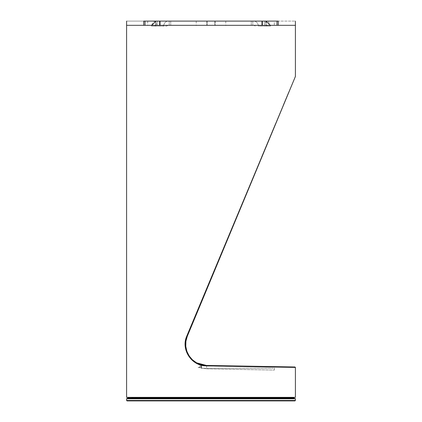 <?xml version="1.0" encoding="UTF-8"?>
<svg xmlns="http://www.w3.org/2000/svg" width="422" height="422" viewBox="0 0 422 422"><rect width="100%" height="100%" fill="white"/><g stroke="black" fill="none" stroke-linecap="round" stroke-linejoin="round"><path stroke-width="0.32" stroke-dasharray="2.11 1.58" d="M154.811 26.09L166.743 26.09L151.487 26.09L154.811 26.09L156.098 25.32L170.715 25.32L156.098 25.32L157.29 25.32L156.098 25.32L154.811 26.09M151.672 25.32L151.487 26.09L163.419 26.09L151.487 26.09C152.237 22.978 153.777 21.316 156.098 21.1L143.738 21.1C121.241 21.1 121.241 21.1 143.738 21.1L143.738 25.32L157.29 25.32L143.738 25.32C121.241 25.32 121.241 25.32 143.738 25.32M270.328 25.32L270.513 26.09C269.763 22.978 268.223 21.316 265.902 21.1L253.97 21.1C256.291 21.316 257.826 22.978 258.58 26.09L270.513 26.09L258.58 26.09C257.826 22.978 256.291 21.316 253.97 21.1L262.32 21.1L262.32 25.32M262.073 21.1L262.073 25.32L251.285 25.32L278.262 25.32C300.759 25.32 300.759 25.32 278.262 25.32L251.285 25.32L262.073 25.32L262.073 21.1L159.68 21.1L170.715 21.1L159.927 21.1L159.927 25.32L159.927 21.1M278.262 25.32L278.262 21.1C300.759 21.1 300.759 21.1 278.262 21.1L264.71 21.1L264.71 25.32L264.71 21.1M214.798 21.1L207.202 21.1L214.798 21.1L207.202 21.1L214.798 21.1L214.798 25.32L207.202 25.32L214.798 25.32L207.202 25.32L214.798 25.32L214.798 21.1M156.14 21.1L147.7 21.1L156.14 21.1L156.14 25.32L147.7 25.32L156.14 25.32M274.3 21.1L265.86 21.1L274.3 21.1L274.3 25.32L265.86 25.32L274.3 25.32M215.22 21.1L206.78 21.1L215.22 21.1L206.78 21.1L215.22 21.1L215.22 25.32L206.78 25.32L215.22 25.32L206.78 25.32L215.22 25.32L215.22 21.1M225.77 21.1L196.23 21.1L225.77 21.1L225.77 25.32L196.23 25.32L225.77 25.32M261.988 21.1L261.988 25.32L160.012 25.32L160.012 21.1M155.797 21.1L155.797 25.32L155.797 21.1M157.29 25.32L157.29 21.1L157.29 25.32M170.715 21.1L170.715 25.32L170.715 21.1M169.222 25.32L169.222 21.1L169.222 25.32M251.285 25.32L251.285 21.1L251.285 25.32M252.778 21.1L252.778 25.32L252.778 21.1M266.203 21.1L266.203 25.32L266.203 21.1M206.78 21.1L206.78 25.32L206.78 21.1M265.86 21.1L265.86 25.32M147.7 21.1L147.7 25.32M196.23 21.1L196.23 25.32M207.202 21.1L207.202 25.32L207.202 21.1M168.03 21.1C165.709 21.316 164.174 22.978 163.419 26.09C164.174 22.978 165.709 21.316 168.03 21.1M166.743 26.09L168.03 25.32L166.743 26.09M265.902 25.32L267.189 26.09L265.902 25.32M253.97 25.32L255.257 26.09L253.97 25.32M201.494 368.258L273.261 368.258L201.136 368.258L201.494 368.258L201.494 365.294L201.136 365.294L201.136 368.258L201.136 365.294L201.494 365.294L201.494 368.258M206.627 366.022L206.664 365.589L272.781 366.744L206.664 365.589L272.781 366.744L206.664 365.589L201.663 364.898L201.494 365.294L201.558 364.888L201.136 365.294L201.663 364.898L206.664 365.589L206.627 366.022L201.494 365.294L206.627 366.022L273.261 367.156L206.627 366.022L273.261 367.156L206.627 366.022L206.627 368.258M151.619 398.368L294.978 398.368M270.381 400.9L294.978 400.9M290.347 397.957L131.653 397.957L290.347 397.957L290.769 398.368L131.231 398.368L290.769 398.368M131.653 397.957L131.231 398.368M294.303 397.524L127.697 397.524L294.303 397.524M295.231 397.524L126.769 397.524M200.012 364.793L206.379 365.869L206.411 365.447L294.983 366.992L206.411 365.447L274.785 366.644L206.411 365.447L274.785 366.644L206.411 365.447L206.437 365.879L204.665 365.774M191.604 359.708L188.697 356.194L186.366 351.521L185.226 346.388L185.374 341.124L186.788 336.081L261.772 156.799M275.592 123.751L283.299 105.31M288.759 92.27L295.131 77.036M187.299 336.244L295.358 76.593L187.299 336.244L186.788 336.081M199.733 364.239L201.436 365.188L201.479 364.777L199.733 364.239M206.411 365.447L206.437 365.879L274.358 367.071L206.437 365.879L274.358 367.071L206.437 365.879L201.436 365.188L201.415 366.296L199.991 365.916L199.406 367.166L198.293 367.588L199.173 367.541L198.082 367.562L199.406 367.166L199.991 365.916L201.415 366.296L199.173 367.541L201.415 366.296L201.479 364.777M199.991 365.916L200.012 364.645L199.991 365.916M199.173 367.541L206.474 368.854L274.411 370.073L206.474 368.854L199.173 367.541L206.474 368.854L274.411 370.073L206.474 368.854L199.173 367.541M293.965 398.368L128.035 398.368M295.4 25.32L126.6 25.32M148.481 25.32L273.519 25.32C292.478 25.32 292.478 25.32 273.519 25.32L148.481 25.32C129.702 25.32 129.702 25.32 148.481 25.32M276.99 25.32L276.99 21.1M145.01 21.1L145.01 25.32M126.6 398.79L295.4 398.79M295.4 400.478L126.6 400.478M206.379 365.869L295.4 367.414M295.4 397.355L126.6 397.355M294.134 398.199L127.866 398.199M127.866 397.693L294.134 397.693M159.68 25.32L159.68 21.1M272.786 366.744L206.664 365.589L201.832 364.94L206.664 365.589L272.844 366.744L273.261 367.156M210.293 280.994L294.477 78.719M274.411 370.073L274.358 367.071L274.785 366.644"/><path stroke-width="0.63" d="M151.672 25.32L156.098 21.1L159.68 21.1L155.797 21.116M143.738 25.32C121.241 25.32 121.241 25.32 143.738 25.32L143.738 21.1C121.241 21.1 121.241 21.1 143.738 21.1L155.797 21.1M159.927 21.1L262.073 21.1M262.32 25.32L262.32 21.1L265.902 21.1L270.328 25.32M264.71 21.1L278.262 21.1C300.759 21.1 300.759 21.1 278.262 21.1L278.262 25.32C300.759 25.32 300.759 25.32 278.262 25.32M160.012 21.1L160.012 25.32L261.988 25.32L261.988 21.1M270.381 398.368L127.022 398.368L126.6 398.79L126.6 400.478L295.4 400.478L295.4 398.79L126.6 398.79M151.619 400.9L294.978 400.9L127.022 400.9L126.6 400.478M126.6 21.1L126.6 397.355L295.4 397.355L295.4 367.414L206.379 365.869C191.699 366.169 180.637 349.522 186.788 336.081L294.477 78.719M126.6 25.32L295.4 25.32L295.4 76.414L295.131 77.036M127.866 397.693L128.035 398.368L293.965 398.368L294.134 397.693L127.697 397.524M126.6 397.355L295.4 397.355M206.379 365.869L206.411 365.447L294.983 366.992L206.411 365.447L201.009 364.645M261.772 156.799L275.592 123.751M283.299 105.31L288.759 92.27M210.293 280.994L187.299 336.244L185.917 341.187L185.775 346.351L186.883 351.378L189.161 355.962L192.448 359.839L196.573 362.82L206.411 365.447C192.089 365.742 181.302 349.421 187.299 336.244L295.358 76.593L187.299 336.244L186.788 336.081M191.604 359.708L196.304 363.189L200.012 364.793L199.733 364.239L206.411 365.447M200.012 364.645L201.436 365.188L201.479 364.777L199.733 364.239L201.479 364.777L201.436 365.215M204.665 365.774L201.436 365.188M145.01 25.32L145.01 21.1M276.99 21.1L276.99 25.32M127.866 398.199L294.134 398.199M295.4 21.1L295.4 25.32M159.68 25.32L159.68 21.1M295.4 398.79L294.978 398.368M295.4 400.478L294.978 400.9M295.4 367.414L294.983 366.992M187.236 336.403L295.368 76.572M206.342 365.447L196.578 362.82"/></g></svg>
